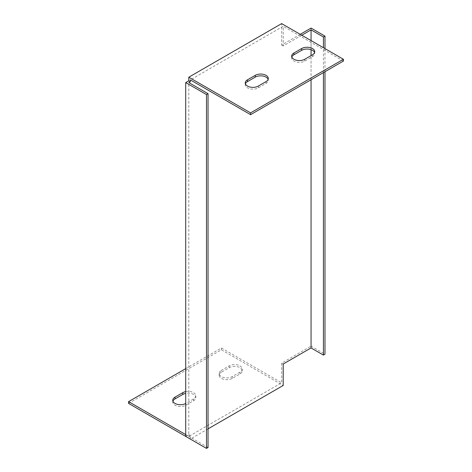 <?xml version="1.0" encoding="UTF-8"?>
<svg xmlns="http://www.w3.org/2000/svg" width="472" height="472" viewBox="0 0 472 472"><rect width="100%" height="100%" fill="white"/><g stroke="black" fill="none" stroke-linecap="round" stroke-linejoin="round"><path stroke-width="0.35" stroke-dasharray="2.36 1.77" d="M128.567 403.412L221.421 349.805L283.2 385.471M185.702 436.399L188.8 434.612L188.8 436.399L190.346 435.508L190.346 439.084L208.034 428.871M172.911 401.182A7.658 4.425 0 0 0 172.752 402.073A7.658 4.425 0 0 0 177.484 406.162A7.658 4.425 0 0 0 185.826 405.2L193.567 400.734A7.658 4.425 0 0 0 195.809 397.607A7.658 4.425 0 0 0 185.702 393.418M221.421 372.142A7.658 4.425 0 0 0 219.179 375.269A7.658 4.425 0 0 0 223.911 379.352A7.658 4.425 0 0 0 232.259 378.397L239.994 373.93A7.658 4.425 0 0 0 242.236 370.803A7.658 4.425 0 0 0 237.51 366.714A7.658 4.425 0 0 0 229.162 367.676L221.421 372.142L221.421 370.355L229.162 365.888A7.658 4.425 180 0 1 237.51 364.927A7.658 4.425 180 0 1 242.236 369.016A7.658 4.425 180 0 1 239.994 372.142L232.259 376.609A7.658 4.425 180 0 1 223.911 377.57A7.658 4.425 180 0 1 219.179 373.482A7.658 4.425 180 0 1 221.421 370.355M311.06 79.744L311.06 55.619M311.06 49.684L311.06 40.574M301.773 35.217L283.2 45.937L283.2 26.279L190.346 79.892M208.034 447.509L188.8 436.399L188.8 82.57M324.984 71.703L324.984 48.616M311.06 28.066L311.06 346.159L324.984 354.201M185.702 434.612L188.8 436.399L281.654 382.792L281.654 363.133L311.06 346.159M300.227 34.32L281.654 45.046L281.654 23.6M188.8 434.612L190.346 435.508M185.702 368.638L221.421 348.017L281.654 382.792M185.702 391.63A7.658 4.425 180 0 1 195.809 395.819A7.658 4.425 180 0 1 193.567 398.946L185.826 403.412A7.658 4.425 180 0 1 185.702 403.483M343.433 61.053L283.2 26.279M291.826 57.035A7.658 4.425 0 0 0 291.666 57.926A7.658 4.425 0 0 0 296.392 62.015A7.658 4.425 0 0 0 304.741 61.053L312.482 56.587A7.658 4.425 0 0 0 314.724 53.46A7.658 4.425 0 0 0 314.564 52.563M245.393 83.839A7.658 4.425 0 0 0 245.239 84.73A7.658 4.425 0 0 0 249.965 88.819A7.658 4.425 0 0 0 258.314 87.857L266.055 83.391A7.658 4.425 0 0 0 268.297 80.264A7.658 4.425 0 0 0 268.137 79.373M283.2 45.937L281.654 45.046M323.438 72.599L323.438 47.725M283.2 364.03L281.654 363.133M221.421 349.805L221.421 348.017M258.314 87.857L258.314 86.075M266.055 83.391L266.055 81.603M304.741 61.053L304.741 59.265M312.482 56.587L312.482 54.799M185.826 405.2L185.826 403.412M193.567 400.734L193.567 398.946M232.259 378.397L232.259 376.609M239.994 373.93L239.994 372.142M229.162 367.676L229.162 365.888M245.239 84.73L245.239 82.942M268.297 80.264L268.297 78.476M291.666 57.926L291.666 56.139M314.724 53.46L314.724 51.672M172.752 402.073L172.752 400.286M195.809 397.607L195.809 395.819M242.236 370.803L242.236 369.016M219.179 375.269L219.179 373.482"/><path stroke-width="0.71" d="M185.702 434.612L128.567 401.625L128.567 403.412L190.346 439.084M208.034 428.871L283.2 385.471L283.2 364.03L311.06 347.947L311.06 79.744M185.702 393.418A7.658 4.425 0 0 0 182.735 394.48L174.994 398.946A7.658 4.425 0 0 0 172.911 401.182M311.06 55.619L311.06 49.684M311.06 40.574L311.06 29.854L301.773 35.217M206.488 448.4L208.034 447.509L208.034 93.674L188.8 82.57L190.346 81.68L190.346 79.892L250.579 114.666L250.579 112.879L188.8 77.207L188.8 80.783L185.702 82.57L185.702 436.399L206.488 448.4L206.488 94.571L185.702 82.57M324.984 48.616L324.984 36.108L311.06 28.066L300.227 34.32M311.06 347.947L323.438 355.091L324.984 354.201L324.984 71.703M250.579 114.666L343.433 61.053L343.433 59.265L281.654 23.6L188.8 77.207M128.567 401.625L185.702 368.638M185.702 403.483A7.658 4.425 180 0 1 177.401 404.351A7.658 4.425 180 0 1 172.752 400.286A7.658 4.425 180 0 1 174.994 397.158L182.735 392.692A7.658 4.425 180 0 1 185.702 391.63M343.433 59.265L250.579 112.879M301.649 48.545A7.658 4.425 180 0 1 309.998 47.589A7.658 4.425 180 0 1 314.724 51.672A7.658 4.425 180 0 1 312.482 54.799L304.741 59.265A7.658 4.425 180 0 1 296.392 60.227A7.658 4.425 180 0 1 291.666 56.139A7.658 4.425 180 0 1 293.908 53.011L301.649 48.545L301.649 50.333L293.908 54.799A7.658 4.425 0 0 0 291.826 57.035M255.216 75.349A7.658 4.425 180 0 1 263.565 74.393A7.658 4.425 180 0 1 268.297 78.476A7.658 4.425 180 0 1 266.055 81.603L258.314 86.075A7.658 4.425 180 0 1 249.965 87.031A7.658 4.425 180 0 1 245.239 82.942A7.658 4.425 180 0 1 247.481 79.815L255.216 75.349L255.216 77.137L247.481 81.603A7.658 4.425 0 0 0 245.393 83.839M314.564 52.563A7.658 4.425 0 0 0 309.26 49.224A7.658 4.425 0 0 0 301.649 50.333M268.137 79.373A7.658 4.425 0 0 0 262.833 76.027A7.658 4.425 0 0 0 255.216 77.137M323.438 47.725L323.438 37.005L311.06 29.854M323.438 37.005L324.984 36.108M323.438 355.091L323.438 72.599M208.034 93.674L206.488 94.571M190.346 81.68L188.8 80.783M247.481 81.603L247.481 79.815M293.908 54.799L293.908 53.011M182.735 394.48L182.735 392.692M174.994 398.946L174.994 397.158"/></g></svg>
